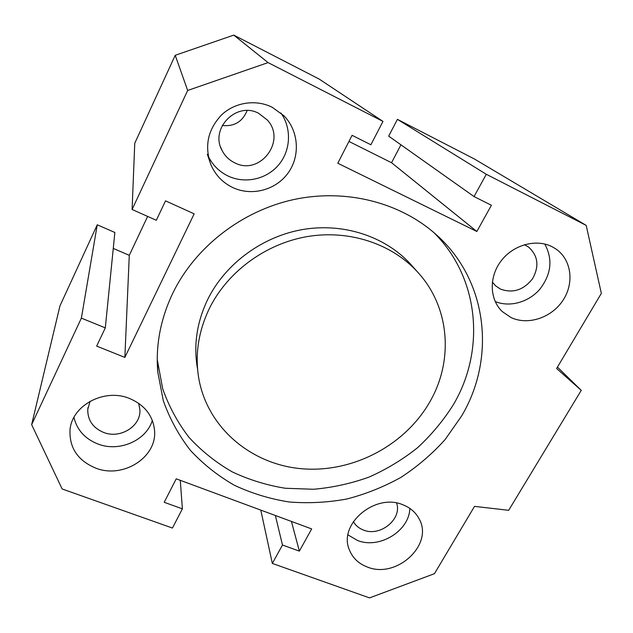 <?xml version="1.0" encoding="UTF-8"?>
<svg xmlns="http://www.w3.org/2000/svg" width="633" height="633" viewBox="0 0 633 633"><rect width="100%" height="100%" fill="white"/><g stroke="black" fill="none" stroke-linecap="round" stroke-linejoin="round"><path stroke-width="0.95" d="M234.693 162.808C259.672 176.211 286.923 140.93 267.308 120.009L258.755 113.37C236.631 101.051 209.626 128.578 222.064 150.44C224.921 155.979 229.13 160.102 234.693 162.808M247.123 110.561C242.51 121.758 234.218 126.735 222.254 125.476M90.076 401.267L87.758 409.464C87.631 420.17 92.869 427.813 103.496 432.386C120.151 439.27 141.175 426.207 139.901 409.701L138.643 403.292M492.347 282.057L495.663 285.879L500.545 289.123C512.872 293.522 523.515 290.104 532.472 278.868C539.451 266.374 538.137 255.764 528.531 247.044L524.385 244.702M353.349 521.584C355.572 525.485 358.919 528.302 363.389 530.027C380.061 537.156 402.366 519.123 396.606 503.037M209.626 307.962C198.271 331.439 194.703 355.208 198.928 379.254C208.051 428.676 252.14 464.844 302.463 468.808C352.85 472.835 404.962 445.49 429.815 401.876C453.821 360.612 449.992 306.641 417.187 271.589C391.4 243.65 349.131 229.573 307.424 236.552C265.757 243.642 227.785 271.541 209.626 307.962M413.001 266.873L410.287 263.819C385.046 236.473 343.798 222.681 303.152 229.455C262.545 236.331 225.577 263.518 207.893 299.077C196.831 322.015 193.374 345.246 197.504 368.786M157.245 359.56L162.705 388.836C168.971 406.568 177.77 422.781 189.101 437.482C201.674 451.084 216.011 462.541 232.121 471.83C248.983 479.774 266.707 485.25 285.309 488.257L313.541 489.269C332.483 487.616 350.951 483.572 368.952 477.124C386.439 469.385 402.635 459.582 417.543 447.721C431.516 434.816 443.504 420.399 453.505 404.455C485.456 350.35 479.719 277.95 433.771 232.485M172.92 292.905C195.328 246.949 241.885 210.749 294.116 199.474C346.401 188.365 400.665 202.623 436.311 234.724C488.146 280.728 495.924 358.492 461.615 415.992L445.078 439.611C432.062 454.043 417.369 466.616 400.982 477.345C383.851 486.872 365.803 494.088 346.852 499.01C327.617 502.531 308.35 503.52 289.044 501.961C269.974 498.939 251.792 493.392 234.503 485.329C217.981 475.874 203.272 464.203 190.375 450.324C178.743 435.322 169.707 418.753 163.274 400.618L157.791 372.117C155.52 345.246 160.56 318.842 172.92 292.905M403.15 504.889C410.35 507.777 415.644 512.374 419.03 518.688C434.191 544.42 396.535 579.235 367.354 567.018C358.658 563.718 352.684 558.037 349.424 549.982C337.808 524.33 375.401 492.49 403.15 504.889M348.015 534.917L357.463 540.44C379.254 549.404 409.369 531.04 409.828 508.402M272.166 107.246L283.869 115.728C298.839 130.841 300.438 156.011 288.102 172.991C275.885 190.074 251.807 196.499 232.857 187.597C222.769 182.739 215.449 175.127 210.908 164.762C204.261 146.176 207.814 129.559 221.574 114.905C234.962 102.229 255.93 99.112 272.166 107.246M208.352 156.486C212.799 165.308 219.422 171.844 228.228 176.085C245.177 184.068 266.548 179.289 278.607 164.936C290.737 150.638 291.916 128.507 280.933 113.006M551.929 246.641L555.885 248.967C571.559 259.617 574.503 283.18 562.911 300.43C551.501 317.782 528.041 325.584 511.076 317.56L502.42 311.689C489.618 299.733 488.723 277.27 500.925 261.16C512.983 244.963 535.866 238.499 551.929 246.641M495.18 301.522C509.62 307.543 528.452 302.36 539.727 289.344C551.351 274.311 553.02 259.198 544.744 244.021M129.67 398.537C144.633 405.033 152.917 415.596 154.523 430.234C157.427 457.145 123.126 479.102 95.646 468.08C77.891 460.61 69.337 447.966 70.002 430.147C71.648 405.326 104.619 387.839 129.67 398.537M73.95 417.392C76.981 429.942 84.949 438.804 97.854 443.978C119.115 452.397 146.223 440.663 152.331 420.431M182.383 508.853L164.208 502.293L176.227 478.825L311.681 528.927L299.362 551.121L282.468 545.021L272.34 563.441L369.545 597.892L434.444 573.688L474.528 506.368L508.679 510.309L581.26 390.363L556.621 368.501L601.35 293.372L586.19 225.395L486.302 174.281L474.046 196.562L491.398 205.274L476.839 231.488L337.785 163.243L352.083 135.327L370.875 144.767L382.973 121.401L268.068 62.604L187.677 90.464L132.107 209.483L156.311 220.292L165.529 200.851L194.173 213.843L124.859 357.408L96.659 346.109L105.307 327.87L81.38 318.13L31.65 424.64L62.137 488.961L172.445 528.049L182.383 508.853L180.278 480.328M299.362 551.121L291.433 521.434M282.468 545.021L275.363 515.491M272.34 563.441L260.788 510.103M581.26 390.363L557.444 367.108M586.19 225.395L474.418 158.994L397.421 119.352L388.678 136.135L474.046 196.562M486.302 174.281L397.421 119.352M400.934 144.815L391.542 162.713L348.949 141.436M476.839 231.488L391.542 162.713M382.973 121.401L319.167 79.07L233.775 35.108L175.222 55.3L134.75 143.272L132.107 209.483M268.068 62.604L233.775 35.108M187.677 90.464L175.222 55.3M147.639 216.415L129.282 255.328L113.267 248.413M124.859 357.408L129.282 255.328M105.307 327.87L114.866 232.485L97.253 224.786L59.961 305.858L31.65 424.64M81.38 318.13L97.253 224.786M207.363 154.302L210.908 164.762M157.364 360.984L157.791 372.117M410.287 263.819L417.187 271.589M87.758 409.464L87.995 407.549M222.064 150.44L220.703 147.22"/></g></svg>

